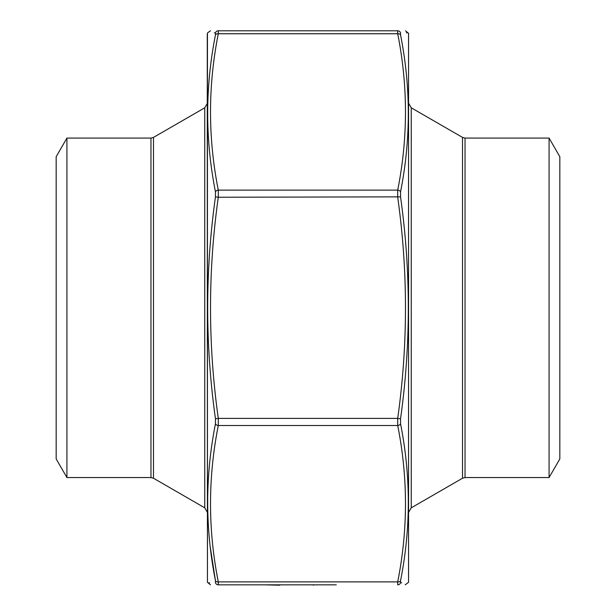 <?xml version="1.0" encoding="UTF-8"?>
<svg xmlns="http://www.w3.org/2000/svg" width="616" height="616" viewBox="0 0 616 616"><rect width="100%" height="100%" fill="white"/><g stroke="black" fill="none" stroke-linecap="round" stroke-linejoin="round"><path stroke-width="0.92" d="M66.921 138.084L66.921 477.554L56.164 458.92L56.164 156.718L66.921 138.084L150.959 138.084L153.476 137.406L153.476 478.232L204.751 507.83L204.751 107.808L207.269 103.442M549.079 477.554L559.836 458.92L559.836 156.718L549.079 138.084L549.079 477.554L465.042 477.554L462.524 478.232L411.249 507.83L408.731 512.196M313.552 584.838L218.295 584.838C207.939 584.838 207.939 584.838 218.295 584.838C207.939 584.838 207.939 584.838 218.295 584.838L336.282 584.838M405.189 584.838L408.554 582.312L408.554 33.318L408.554 582.312M401.732 582.782L400.546 582.774A3.018 2.995 -90 0 1 397.705 584.838C408.062 584.838 408.062 584.838 397.705 584.838L397.705 581.889A3.018 2.118 10.9 0 0 400.546 580.703L400.546 582.774L400.546 580.703C410.895 528.474 410.895 476.168 400.546 423.785L400.546 418.78C410.895 344.821 410.895 270.848 400.546 196.858L400.546 191.853C410.895 139.493 410.895 87.187 400.546 34.935L400.546 32.864C410.895 32.764 410.895 32.764 400.546 32.864L400.546 34.935A3.018 2.118 -10.9 0 0 397.705 33.749L397.705 30.8C408.062 30.8 408.062 30.8 397.705 30.8L218.295 30.8C207.939 30.8 207.939 30.8 218.295 30.8C207.939 30.8 207.939 30.8 218.295 30.8L218.295 33.749A3.018 2.118 -169.1 0 0 215.454 34.935L215.454 32.864L215.454 34.935C205.105 87.156 205.105 139.47 215.454 191.853L215.454 196.858C205.105 270.817 205.105 344.783 215.454 418.78L215.454 423.785A3.018 2.118 10.9 0 0 218.295 425.517C207.939 477.639 207.939 529.76 218.295 581.889L218.295 584.838A3.018 2.995 90 0 1 215.454 582.774C205.105 582.875 205.105 582.875 215.454 582.774L215.454 580.703L215.454 582.774M207.446 33.318L207.446 582.312L207.269 34.357L207.646 32.787L210.48 30.8M214.268 32.856L215.454 32.864C205.105 32.764 205.105 32.764 215.454 32.864A3.018 2.995 90 0 1 218.295 30.8M210.202 546.638L215.454 580.703C205.105 528.451 205.105 476.145 215.454 423.785M209.594 582.828L208.886 582.836M406.406 32.81L407.114 32.802M400.546 582.774C410.895 582.875 410.895 582.875 400.546 582.774M215.454 580.703A3.018 2.118 -10.9 0 0 218.295 581.889L397.705 581.889C408.062 529.76 408.062 477.639 397.705 425.517L397.705 418.387C408.062 344.675 408.062 270.963 397.705 197.243L397.705 190.121C408.062 137.999 408.062 85.878 397.705 33.749L218.295 33.749C207.939 85.878 207.939 137.999 218.295 190.121L218.295 197.243L215.454 196.858M400.546 196.858L218.295 197.243C207.939 270.963 207.939 344.675 218.295 418.387L218.295 425.517L397.705 425.517A3.018 2.118 -10.9 0 0 400.546 423.785M400.546 191.853A3.018 2.118 10.9 0 0 397.705 190.121L218.295 190.121A3.018 2.118 169.1 0 0 215.454 191.853M400.546 418.78L397.705 418.387L218.295 418.387L215.454 418.78M400.546 32.864A3.018 2.995 -90 0 0 397.705 30.8M279.803 585.2L265.126 584.838M313.552 585.2L312.982 584.838M66.921 477.554L150.959 477.554L150.959 138.084M549.079 138.084L465.042 138.084L465.042 477.554M462.524 478.232L462.524 137.406L411.249 107.808L411.249 507.83M153.476 137.406L204.751 107.808M150.959 477.554L153.476 478.232M204.751 507.83L207.269 512.196M465.042 138.084L462.524 137.406M411.249 107.808L408.731 103.442M207.446 582.312L210.48 584.838M408.554 33.318L405.52 30.8"/></g></svg>
